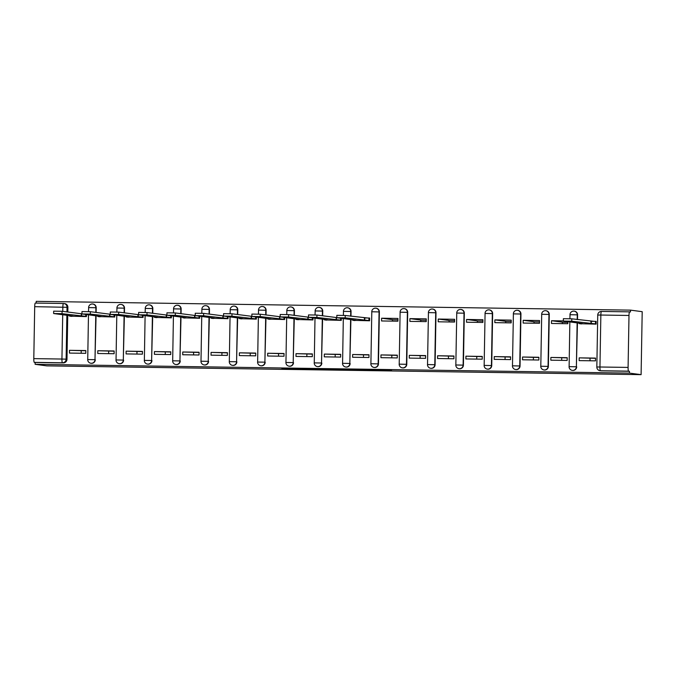 <?xml version="1.0" encoding="UTF-8"?>
<svg xmlns="http://www.w3.org/2000/svg" width="676" height="676" viewBox="0 0 676 676"><rect width="100%" height="100%" fill="white"/><g stroke="black" fill="none" stroke-linecap="round" stroke-linejoin="round"><path stroke-width="1.01" d="M369.679 370.245L391.581 370.566L386.664 369.916L365.674 369.578L378.019 370.245L369.679 370.245M96.119 312.456L96.203 307.749A3.676 3.633 -82.5 0 0 93.051 304.048L92.747 304.014A3.676 3.633 97.5 0 1 95.899 307.707L95.815 312.413M124.435 312.878L124.519 308.163A3.676 3.633 -82.5 0 0 121.367 304.47L121.063 304.428A3.676 3.633 97.5 0 1 124.215 308.121L124.13 312.836M152.751 313.292L152.835 308.586A3.676 3.633 -82.5 0 0 149.683 304.884L149.379 304.851A3.676 3.633 97.5 0 1 152.531 308.543L152.446 313.25M181.067 313.715L181.151 309A3.676 3.633 -82.5 0 0 177.999 305.307L177.695 305.265A3.676 3.633 97.5 0 1 180.847 308.966L180.762 313.672M209.391 314.129L209.467 309.422A3.676 3.633 -82.5 0 0 206.315 305.729L206.011 305.687A3.676 3.633 97.5 0 1 209.163 309.38L209.078 314.087M237.707 314.551L237.783 309.836A3.676 3.633 -82.5 0 0 234.631 306.144L234.327 306.101A3.676 3.633 97.5 0 1 237.479 309.802L237.403 314.509M266.023 314.965L266.099 310.259A3.676 3.633 -82.5 0 0 262.956 306.566L262.643 306.524A3.676 3.633 97.5 0 1 265.795 310.216L265.719 314.931M294.339 315.388L294.415 310.673A3.676 3.633 -82.5 0 0 291.272 306.98L290.967 306.938A3.676 3.633 97.5 0 1 294.111 310.639L294.035 315.346M322.655 315.802L322.739 311.095A3.676 3.633 -82.5 0 0 319.587 307.403L319.283 307.36A3.676 3.633 97.5 0 1 322.427 311.053L322.351 315.768M350.971 316.224L351.055 311.518A3.676 3.633 -82.5 0 0 347.903 307.817L347.599 307.774A3.676 3.633 97.5 0 1 350.751 311.475L350.667 316.182M378.459 363.891L379.371 311.932A3.676 3.633 -82.5 0 0 376.219 308.239L375.915 308.197A3.676 3.633 97.5 0 1 379.067 311.889L378.154 363.849A3.676 3.633 97.5 0 1 374.048 367.44L374.352 367.474A3.676 3.633 -82.5 0 0 378.459 363.891L370.854 363.73A3.676 3.676 0 0 0 374.048 367.44M406.775 364.305L407.687 312.354A3.676 3.633 -82.5 0 0 404.535 308.653L404.231 308.619A3.676 3.633 97.5 0 1 407.383 312.312L406.47 364.271A3.676 3.633 97.5 0 1 402.364 367.854L402.668 367.896A3.676 3.633 -82.5 0 0 406.775 364.305L399.17 364.153A3.676 3.676 0 0 0 402.364 367.854M435.099 364.727L436.003 312.768A3.676 3.633 -82.5 0 0 432.851 309.076L432.547 309.033A3.676 3.633 97.5 0 1 435.699 312.726L434.786 364.685A3.676 3.633 97.5 0 1 430.68 368.276L430.984 368.319A3.676 3.633 -82.5 0 0 435.099 364.727L427.485 364.567A3.676 3.676 0 0 0 430.68 368.276M463.415 365.141L464.319 313.191A3.676 3.633 -82.5 0 0 461.167 309.49L460.863 309.456A3.676 3.633 97.5 0 1 464.015 313.149L463.111 365.108A3.676 3.633 97.5 0 1 458.996 368.69L459.3 368.733A3.676 3.633 -82.5 0 0 463.415 365.141L455.801 364.989A3.676 3.676 0 0 0 458.996 368.69M491.731 365.564L492.635 313.605A3.676 3.633 -82.5 0 0 489.483 309.912L489.179 309.87A3.676 3.633 97.5 0 1 492.331 313.571L491.427 365.522A3.676 3.633 97.5 0 1 487.312 369.113L487.616 369.155A3.676 3.633 -82.5 0 0 491.731 365.564L484.117 365.403A3.676 3.676 0 0 0 487.312 369.113M520.047 365.986L520.951 314.027A3.676 3.633 -82.5 0 0 517.799 310.326L517.495 310.292A3.676 3.633 97.5 0 1 520.647 313.985L519.743 365.944A3.676 3.633 97.5 0 1 515.627 369.527L515.932 369.569A3.676 3.633 -82.5 0 0 520.047 365.986L512.433 365.826A3.676 3.676 0 0 0 515.627 369.527M548.363 366.4L549.267 314.441A3.676 3.633 -82.5 0 0 546.115 310.749L545.811 310.707A3.676 3.633 97.5 0 1 548.963 314.408L548.059 366.358A3.676 3.633 97.5 0 1 543.943 369.949L544.248 369.992A3.676 3.633 -82.5 0 0 548.363 366.4L540.758 366.24A3.676 3.676 0 0 0 543.943 369.949M577.507 319.571L577.583 314.864A3.676 3.633 -82.5 0 0 574.431 311.171L574.127 311.129A3.676 3.633 97.5 0 1 577.279 314.822L577.194 319.528M286.844 368.826L311.315 369.383L304.344 368.665L281.791 368.361L308.019 369.24L286.844 368.826M35.118 364.322L629.407 373.11L641.101 374.648L46.813 365.868L35.118 364.322L35.152 362.488L34.29 362.37A3.676 0.558 -89.2 0 1 33.8 358.626L34.704 306.676A3.676 0.558 -89.2 0 1 35.313 303.076A3.676 0.558 -89.2 0 1 35.329 303.076L63.443 303.49A3.676 3.633 97.5 0 1 67.025 307.217L66.941 311.923M342.115 369.831L366.722 370.203L359.75 369.485L337.197 369.18L342.115 369.831L342.124 369.231M337.493 369.797L314.408 369.426L309.49 368.775L337.493 369.586M62.767 311.374L62.843 307.09A3.676 0.558 -89.2 0 1 63.451 303.49A3.676 3.676 0 0 1 63.874 303.516L64.735 303.634A3.676 3.633 97.5 0 1 67.887 307.326L67.803 312.033M67.744 315.396L66.983 359.286L66.121 359.167A3.676 3.633 97.5 0 1 62.429 362.792L34.29 362.37M628.993 315.455A3.676 0.558 90.8 0 1 629.601 311.856L601.463 311.442A3.676 0.558 -89.2 0 1 601.479 311.442A3.676 3.676 0 0 0 597.736 315.05L600.854 315.041L599.95 367L628.088 367.414L628.993 315.455L600.854 315.041A3.676 0.558 -89.2 0 1 601.463 311.442L629.593 311.856A3.676 0.558 90.8 0 0 629.601 311.856L630.471 311.974L630.505 310.132L36.217 301.352L36.183 303.085M630.505 310.132L642.2 311.678L641.101 374.648M628.088 367.414A3.676 0.558 90.8 0 0 628.579 371.158L600.44 370.744A3.676 3.633 97.5 0 1 600.026 370.71L600.888 370.828A3.676 3.633 97.5 0 0 601.302 370.854L600.44 370.744A3.676 0.558 90.8 0 1 599.95 367L596.832 367.009A3.676 3.676 0 0 0 600.026 370.71M629.407 373.11L629.432 371.276L628.579 371.158M579.788 323.703L596.122 324.134L596.173 321.379L590.604 321.303M579.197 357.858L579.146 360.612L595.48 360.857L595.531 358.103L579.197 357.858L595.531 358.314M590.004 360.773L590.055 358.229M550.881 357.443L550.83 360.19L567.164 360.435L567.215 357.68L550.881 357.443L567.215 357.891M563.336 320.897L551.523 320.72L551.472 323.474L567.806 323.719L567.84 321.666M551.523 320.72L562.356 322.148L562.331 323.635M561.739 357.815L561.688 360.35M522.565 357.021L522.514 359.776L538.848 360.021L538.899 357.266L522.565 357.021L538.89 357.477M523.199 320.306L523.156 323.06L539.49 323.297L539.541 320.542L523.199 320.306L534.04 321.734L534.015 323.221M533.415 357.393L533.372 359.936M494.249 356.598L494.198 359.353L510.532 359.598L510.583 356.844L494.249 356.598L510.574 357.055M494.883 319.883L494.84 322.638L511.174 322.883L511.225 320.128L494.883 319.883L505.724 321.311L505.699 322.798M505.099 356.97L505.057 359.514M465.925 356.184L465.882 358.939L482.216 359.176L482.267 356.429L465.925 356.184L482.258 356.632M466.567 319.469L466.524 322.215L482.858 322.46L482.909 319.706L466.567 319.469L477.408 320.897L477.383 322.376M476.783 356.556L476.741 359.1M437.609 355.762L437.566 358.517L453.9 358.762L453.951 356.007L437.609 355.762L453.942 356.218M438.251 319.047L438.209 321.801L454.542 322.046L454.593 319.292L438.251 319.047L449.092 320.475L449.067 321.962M448.467 356.134L448.425 358.677M409.293 355.348L409.25 358.103L425.584 358.339L425.635 355.584L409.293 355.348L425.626 355.796M409.935 318.624L409.884 321.379L426.226 321.624L426.269 318.869L409.935 318.624L420.776 320.052L420.751 321.539M420.151 355.72L420.109 358.263M380.977 354.925L380.934 357.68L397.268 357.925L397.319 355.17L380.977 354.925L397.311 355.382M381.619 318.21L381.568 320.965L397.91 321.201L397.953 318.455L381.619 318.21L392.46 319.638L392.435 321.125M391.835 355.297L391.793 357.841M352.661 354.511L352.61 357.266L368.952 357.503L368.995 354.748L352.661 354.511L368.995 354.959M353.261 320.348L369.595 320.787L369.637 318.033L364.077 317.948M363.519 354.883L363.477 357.427M324.345 354.089L324.294 356.844L340.636 357.089L340.679 354.334L324.345 354.089L340.679 354.545M324.945 319.934L341.279 320.365L341.312 318.32M335.203 354.461L335.161 357.004M296.029 353.675L295.978 356.429L312.32 356.666L312.363 353.911L296.029 353.675L312.363 354.123M296.629 319.511L312.954 319.951L312.996 317.897M306.887 354.047L306.845 356.59M267.713 353.252L267.662 356.007L284.005 356.252L284.047 353.497L267.713 353.252L284.047 353.709M268.304 319.097L284.638 319.528L284.68 317.483M278.571 353.624L278.52 356.167M239.397 352.838L239.346 355.593L255.68 355.829L255.731 353.075L239.397 352.838L255.731 353.286M239.988 318.675L256.322 319.114L256.365 317.061M250.255 353.21L250.205 355.753M211.081 352.416L211.03 355.17L227.364 355.415L227.415 352.661L211.081 352.416L227.415 352.872M211.672 318.261L228.006 318.692L228.04 316.647M221.939 352.787L221.889 355.331M182.765 352.002L182.714 354.748L199.048 354.993L199.099 352.238L182.765 352.002L199.099 352.45M183.357 317.838L199.69 318.278L199.724 316.224M193.615 352.365L193.573 354.908M154.449 351.579L154.398 354.334L170.732 354.57L170.783 351.824L154.449 351.579L170.774 352.035M155.041 317.424L171.374 317.855L171.408 315.81M165.299 351.951L165.257 354.494M126.133 351.157L126.082 353.911L142.416 354.156L142.467 351.402L126.133 351.157L142.459 351.613M126.725 317.002L143.059 317.441L143.092 315.388M136.983 351.528L136.941 354.072M97.809 350.743L97.766 353.497L114.1 353.734L114.151 350.979L97.809 350.743L114.143 351.19M98.409 316.579L114.743 317.019L114.776 314.974M108.667 351.114L108.625 353.658M69.493 350.32L69.451 353.075L85.784 353.32L85.835 350.565L69.493 350.32L85.827 350.776M70.093 316.165L86.427 316.596L86.46 314.551M96.06 315.819L94.995 359.666A3.676 3.633 97.5 0 1 90.88 363.249L91.184 363.291A3.676 3.633 -82.5 0 0 95.299 359.7M124.376 316.233L123.311 360.08A3.676 3.633 97.5 0 1 119.196 363.671L119.5 363.713A3.676 3.633 -82.5 0 0 123.615 360.122M152.691 316.655L151.627 360.502A3.676 3.633 97.5 0 1 147.512 364.085L147.816 364.127A3.676 3.633 -82.5 0 0 151.931 360.536M181.007 317.069L179.943 360.916A3.676 3.633 97.5 0 1 175.828 364.508L176.132 364.55A3.676 3.633 -82.5 0 0 180.247 360.959M209.332 317.492L208.259 361.339A3.676 3.633 97.5 0 1 204.144 364.922L204.448 364.964A3.676 3.633 -82.5 0 0 208.563 361.381M237.648 317.914L236.575 361.753A3.676 3.633 97.5 0 1 232.46 365.344L232.772 365.386A3.676 3.633 -82.5 0 0 236.879 361.795M265.964 318.328L264.891 362.175A3.676 3.633 97.5 0 1 260.784 365.767L261.088 365.8A3.676 3.633 -82.5 0 0 265.195 362.218M294.28 318.751L293.207 362.589A3.676 3.633 97.5 0 1 289.1 366.181L289.404 366.223A3.676 3.633 -82.5 0 0 293.511 362.632M322.596 319.165L321.522 363.012A3.676 3.633 97.5 0 1 317.416 366.603L317.72 366.637A3.676 3.633 -82.5 0 0 321.827 363.054M350.912 319.587L349.838 363.435A3.676 3.633 97.5 0 1 345.732 367.017L346.036 367.06A3.676 3.633 -82.5 0 0 350.143 363.468M577.448 322.934L576.375 366.781A3.676 3.633 97.5 0 1 572.259 370.363L572.572 370.406A3.676 3.633 -82.5 0 0 576.679 366.823M392.452 319.74L397.936 319.816M420.776 320.154L426.252 320.238M449.092 320.576L454.568 320.661M477.408 320.99L482.884 321.075M505.724 321.413L511.2 321.497M534.04 321.835L539.516 321.911M562.356 322.249L567.832 322.334M81.171 353.252L81.213 350.709M81.957 313.782L80.909 313.765M336.809 317.551L335.752 317.534M308.484 317.128L307.436 317.112M280.168 316.706L279.12 316.698M251.852 316.292L250.804 316.275M223.536 315.869L222.489 315.861M195.22 315.455L194.173 315.438M166.904 315.033L165.857 315.016M138.588 314.619L137.541 314.602M110.272 314.196L109.225 314.179M35.152 362.488L63.282 362.902A3.676 3.633 -82.5 0 0 66.983 359.286M629.432 371.276L601.302 370.854M362.851 370.127L350.692 369.485L362.851 370.127M326.119 369.493L335.71 369.654L326.119 369.493M596.131 323.965L571.735 321.201L563.336 321.066L582.644 323.618L579.256 323.627L581.453 323.922M563.421 318.692L571.778 318.818L595.497 321.489L595.455 323.872M596.173 321.573L595.497 321.489M591.035 321.353L591.001 323.745M369.595 320.61L345.199 317.855L336.8 317.72L356.117 320.272L352.728 320.272L354.917 320.568M336.893 315.346L345.242 315.472L368.961 318.134L368.919 320.525M369.637 318.227L368.961 318.134M364.508 318.007L364.465 320.39M341.279 320.196L316.883 317.433L308.484 317.298L327.801 319.849L324.404 319.858L326.601 320.154M308.577 314.923L316.926 315.05L336.8 317.602M336.192 317.585L336.149 319.976M312.963 319.773L288.567 317.019L280.168 316.883L299.485 319.435L296.088 319.435L298.285 319.731M280.261 314.509L288.61 314.627L308.484 317.179M307.876 317.171L307.834 319.554M284.647 319.359L260.252 316.596L251.852 316.461L271.169 319.013L267.772 319.021L269.969 319.317M251.945 314.087L260.294 314.213L280.168 316.757M279.56 316.748L279.518 319.14M256.331 318.937L231.936 316.182L223.536 316.047L242.845 318.599L239.456 318.599L241.653 318.895M223.629 313.672L231.978 313.791L251.852 316.343M251.244 316.334L251.202 318.717M228.015 318.523L203.62 315.76L195.22 315.624L214.529 318.176L211.14 318.185L213.337 318.48M195.305 313.25L203.662 313.377L223.536 315.92M222.919 315.912L222.886 318.303M199.699 318.1L175.304 315.346L166.904 315.21L186.213 317.762L182.824 317.762L185.021 318.058M166.989 312.836L175.338 312.954L195.22 315.506M194.603 315.498L194.561 317.881M171.374 317.686L146.979 314.923L138.588 314.788L157.897 317.34L154.508 317.348L156.705 317.635M138.673 312.413L147.022 312.54L166.904 315.084M166.288 315.075L166.245 317.466M143.059 317.264L118.663 314.509L110.272 314.374L129.581 316.926L126.192 316.926L128.389 317.221M110.357 311.999L118.706 312.118L138.588 314.67M137.972 314.661L137.929 317.044M114.743 316.85L90.347 314.087L81.948 313.951L101.265 316.503L97.876 316.512L100.065 316.799M82.041 311.577L90.39 311.704L110.272 314.247M109.656 314.239L109.613 316.63M86.427 316.427L62.031 313.672L53.632 313.537L72.949 316.081L69.56 316.089L71.749 316.385M53.725 311.163L62.074 311.281L81.957 313.833M81.34 313.825L81.297 316.207M92.333 303.98A3.676 3.633 97.5 0 1 92.747 304.014A3.676 3.676 0 0 0 88.598 307.588L96.203 307.749M120.649 304.403A3.676 3.633 97.5 0 1 121.063 304.428A3.676 3.676 0 0 0 116.914 308.011L124.519 308.163M148.965 304.817A3.676 3.633 97.5 0 1 149.379 304.851A3.676 3.676 0 0 0 145.23 308.425L152.835 308.586M177.281 305.239A3.676 3.633 97.5 0 1 177.695 305.265A3.676 3.676 0 0 0 173.546 308.847L181.151 309M205.597 305.653A3.676 3.633 97.5 0 1 206.011 305.687A3.676 3.676 0 0 0 201.862 309.262L209.467 309.422M233.913 306.076A3.676 3.633 97.5 0 1 234.327 306.101A3.676 3.676 0 0 0 230.178 309.684L237.783 309.836M262.229 306.49A3.676 3.633 97.5 0 1 262.643 306.524A3.676 3.676 0 0 0 258.494 310.098L266.099 310.259M290.545 306.912A3.676 3.633 97.5 0 1 290.967 306.938A3.676 3.676 0 0 0 286.81 310.521L294.415 310.673M318.861 307.326A3.676 3.633 97.5 0 1 319.283 307.36A3.676 3.676 0 0 0 315.126 310.935L322.739 311.095M347.177 307.749A3.676 3.633 97.5 0 1 347.599 307.774A3.676 3.676 0 0 0 343.442 311.357L351.055 311.518M375.501 308.163A3.676 3.633 97.5 0 1 375.915 308.197A3.676 3.676 0 0 0 371.758 311.771L379.371 311.932M403.817 308.586A3.676 3.633 97.5 0 1 404.231 308.619A3.676 3.676 0 0 0 400.074 312.194L407.687 312.354M432.133 309.008A3.676 3.633 97.5 0 1 432.547 309.033A3.676 3.676 0 0 0 428.398 312.608L436.003 312.768M460.449 309.422A3.676 3.633 97.5 0 1 460.863 309.456A3.676 3.676 0 0 0 456.714 313.03L464.319 313.191M488.765 309.845A3.676 3.633 97.5 0 1 489.179 309.87A3.676 3.676 0 0 0 485.03 313.453L492.635 313.605M517.081 310.259A3.676 3.633 97.5 0 1 517.495 310.292A3.676 3.676 0 0 0 513.346 313.867L520.951 314.027M545.397 310.681A3.676 3.633 97.5 0 1 545.811 310.707A3.676 3.676 0 0 0 541.662 314.289L549.267 314.441M573.713 311.095A3.676 3.633 97.5 0 1 574.127 311.129A3.676 3.676 0 0 0 569.978 314.703L577.583 314.864M67.887 307.326L34.704 306.676M66.882 315.286L66.121 359.167L61.938 359.04L62.707 314.737M33.8 358.626L61.938 359.04A3.676 0.558 90.8 0 0 62.429 362.792L63.282 362.902M95.755 315.776L94.995 359.666L87.686 359.548A3.676 3.676 0 0 0 90.88 363.249M124.071 316.199L123.311 360.08L116.002 359.962A3.676 3.676 0 0 0 119.196 363.671M152.387 316.613L151.627 360.502L144.318 360.384A3.676 3.676 0 0 0 147.512 364.085M180.703 317.036L179.943 360.916L172.642 360.798A3.676 3.676 0 0 0 175.828 364.508M209.019 317.45L208.259 361.339L200.958 361.221A3.676 3.676 0 0 0 204.144 364.922M237.344 317.872L236.575 361.753L229.274 361.635A3.676 3.676 0 0 0 232.46 365.344M265.66 318.286L264.891 362.175L257.59 362.057A3.676 3.676 0 0 0 260.784 365.767M293.975 318.709L293.207 362.589L285.906 362.48A3.676 3.676 0 0 0 289.1 366.181M322.291 319.123L321.522 363.012L314.222 362.894A3.676 3.676 0 0 0 317.416 366.603M350.607 319.545L349.838 363.435L342.538 363.316A3.676 3.676 0 0 0 345.732 367.017M577.135 322.891L576.375 366.781L569.074 366.662A3.676 3.676 0 0 0 572.259 370.363M569.116 366.671L569.851 321.937M570.02 314.712L569.91 318.734M540.8 366.257L541.704 314.298M512.476 365.834L513.388 313.875M484.16 365.42L485.072 313.461M455.844 364.998L456.756 313.039M427.528 364.575L428.44 312.625M399.212 364.161L400.116 312.202M370.896 363.739L371.8 311.788M342.58 363.325L343.315 318.582M343.484 311.366L343.374 315.388M314.264 362.902L314.999 318.168M315.168 310.952L315.058 314.965M285.948 362.488L286.683 317.745M286.852 310.529L286.742 314.551M257.632 362.066L258.367 317.331M258.536 310.107L258.426 314.129M229.316 361.652L230.051 316.909M230.22 309.692L230.11 313.715M201 361.229L201.735 316.495M201.904 309.27L201.794 313.292M172.676 360.815L173.419 316.072M173.588 308.856L173.478 312.87M144.36 360.392L145.103 315.65M145.272 308.433L145.154 312.456M116.044 359.97L116.787 315.236M116.956 308.019L116.838 312.033M87.728 359.556L88.472 314.813M88.641 307.597L88.522 311.619M63.451 303.49A3.676 0.558 -89.2 0 1 63.459 303.49L35.313 303.076M378.028 369.755L378.019 370.245M377.622 369.755L377.614 370.195M344.185 369.257L344.168 369.89M316.478 368.851L316.461 369.485M314.425 368.817L314.408 369.426M591.314 321.362L591.272 323.745M571.778 318.818L571.735 321.201M364.778 318.007L364.736 320.399M345.242 315.472L345.199 317.855M340.636 318.227L340.603 320.103M336.462 317.593L336.42 319.976M316.926 315.05L316.883 317.433M312.32 317.813L312.287 319.689M308.146 317.171L308.104 319.562M288.61 314.627L288.567 317.019M284.005 317.39L283.971 319.266M279.83 316.757L279.788 319.14M260.294 314.213L260.252 316.596M255.689 316.976L255.655 318.852M251.514 316.334L251.472 318.726M231.978 313.791L231.936 316.182M227.373 316.554L227.339 318.43M223.198 315.92L223.156 318.303M203.662 313.377L203.62 315.76M199.057 316.14L199.023 318.016M194.882 315.498L194.84 317.889M175.338 312.954L175.304 315.346M170.741 315.717L170.707 317.593M166.566 315.084L166.524 317.466M147.022 312.54L146.979 314.923M142.425 315.303L142.391 317.179M138.242 314.661L138.208 317.052M118.706 312.118L118.663 314.509M114.109 314.881L114.075 316.757M109.926 314.247L109.884 316.63M90.39 311.704L90.347 314.087M85.784 314.467L85.759 316.343M81.61 313.825L81.568 316.216M62.074 311.281L62.031 313.672M597.736 315.05L596.832 367.009M378.095 369.755L378.087 370.262M579.264 323.17L579.256 323.627M563.378 318.683L563.336 321.066M352.728 319.824L352.728 320.272M336.842 315.337L336.8 317.72M324.412 319.41L324.404 319.858M308.526 314.915L308.484 317.298M296.096 318.988L296.088 319.435M280.21 314.492L280.168 316.883M267.78 318.565L267.772 319.021M251.895 314.078L251.852 316.461M239.465 318.151L239.456 318.599M223.579 313.656L223.536 316.047M211.149 317.728L211.14 318.185M195.263 313.241L195.22 315.624M182.833 317.314L182.824 317.762M166.947 312.819L166.904 315.21M154.517 316.892L154.508 317.348M138.631 312.405L138.588 314.788M126.201 316.478L126.192 316.926M110.306 311.982L110.272 314.374M97.885 316.055L97.876 316.512M81.99 311.568L81.948 313.951M69.569 315.641L69.56 316.089M53.674 311.146L53.632 313.537"/></g></svg>
